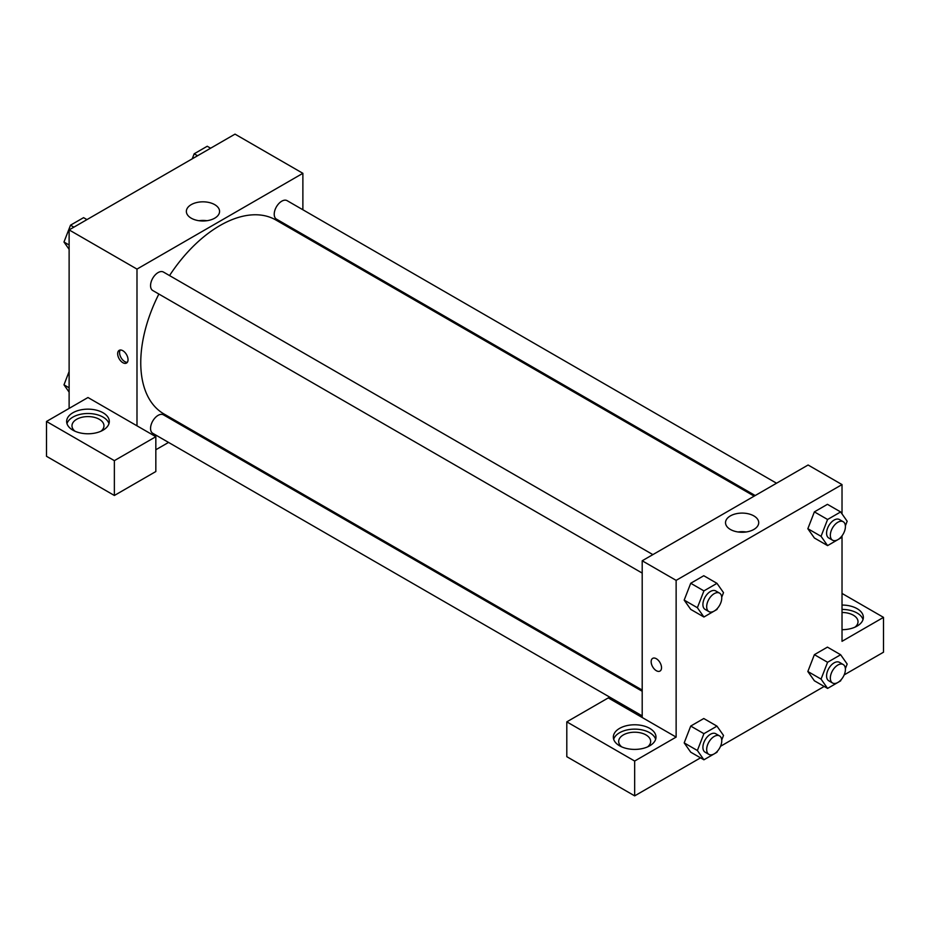 <?xml version="1.0" encoding="UTF-8"?>
<svg xmlns="http://www.w3.org/2000/svg" width="930" height="930" viewBox="0 0 930 930"><rect width="100%" height="100%" fill="white"/><g stroke="black" fill="none" stroke-linecap="round" stroke-linejoin="round"><path stroke-width="1.4" d="M69.122 408.41L69.122 229.908L235.011 134.129L302.878 173.317L302.878 209.762M302.878 234.383L302.878 235.581M214.702 204.635A16.601 9.591 180 0 1 219.573 211.412A16.601 9.591 180 0 1 202.961 220.991A16.601 9.591 180 0 1 186.36 211.412A16.601 9.591 180 0 1 196.614 202.554A16.601 9.591 180 0 1 214.702 204.635M136.989 425.824L87.978 397.517L46.5 421.464L114.367 460.652L155.833 436.705L136.989 425.824L136.989 269.096L69.122 229.908M136.989 269.096L302.878 173.317M206.995 220.712A16.601 9.591 0 0 0 198.939 220.712M122.853 362.688A7.335 4.232 60 0 1 118.064 356.237A7.335 4.232 60 0 1 119.18 350.354A7.335 4.232 60 0 1 126.515 354.586A7.335 4.232 60 0 1 126.515 363.06A7.335 4.232 60 0 1 122.853 362.688M120.261 350.029A7.335 4.232 -120 0 0 124.748 361.596A7.335 4.232 -120 0 0 127.34 362.293M72.889 412.757A21.332 12.311 180 0 1 96.139 410.095A21.332 12.311 180 0 1 109.298 421.464A21.332 12.311 180 0 1 87.978 433.775A21.332 12.311 180 0 1 66.646 421.464A21.332 12.311 180 0 1 72.889 412.757M108.961 423.638A21.332 12.311 0 0 0 94.349 414.071A21.332 12.311 0 0 0 72.889 417.117A21.332 12.311 0 0 0 66.983 423.638M75.051 431.264A15.996 9.23 180 0 1 71.982 425.824A15.996 9.23 180 0 1 81.852 417.291A15.996 9.23 180 0 1 99.289 419.291A15.996 9.23 180 0 1 103.974 425.824A15.996 9.23 180 0 1 100.893 431.264M46.5 421.464L46.5 456.293L114.367 495.481L155.833 471.533L155.833 436.705M114.367 460.652L114.367 495.481M190.906 429.521L189.883 430.113M168.551 442.424L155.833 449.76M642.2 691.257L163.436 414.838A10.66 6.161 120 0 0 155.217 417.698A10.66 6.161 120 0 0 150.555 428.428A10.66 6.161 120 0 0 152.764 433.31L642.2 715.891M776.527 483.216L287.091 200.648A10.66 6.161 120 0 0 278.884 203.507A10.66 6.161 120 0 0 274.222 214.237A10.66 6.161 120 0 0 276.431 219.12L755.207 495.539M652.872 554.617L163.436 272.048A10.66 6.161 120 0 0 155.217 274.908A10.66 6.161 120 0 0 150.555 285.638A10.66 6.161 120 0 0 152.764 290.52L642.2 573.089M158.867 294.043A111.972 64.647 120 0 0 140.756 362.688A111.972 64.647 120 0 0 163.947 413.955L642.2 690.072M754.172 496.132L275.919 220.015A111.972 64.647 120 0 0 169.539 275.571M642.2 717.507L608.267 697.907L566.8 721.854L634.667 761.042L676.133 737.095L642.2 717.507L642.2 560.778L808.1 465L842.022 484.588L842.022 513.918M566.8 721.854L566.8 756.683L634.667 795.871L700.523 757.845M720.518 746.302L824.189 686.445M844.173 674.901L883.5 652.197L883.5 617.369L842.022 641.316L842.022 535.831M842.022 612.486A15.996 9.23 180 0 1 853.333 615.195A15.996 9.23 180 0 1 858.018 621.728A15.996 9.23 180 0 1 854.949 627.169M863.017 619.554A21.332 12.311 0 0 0 842.022 609.417M842.022 605.058A21.332 12.311 180 0 1 863.354 617.369A21.332 12.311 180 0 1 842.022 629.691M621.74 746.895A15.996 9.23 180 0 1 618.671 741.442A15.996 9.23 180 0 1 634.667 732.212A15.996 9.23 180 0 1 650.663 741.442A15.996 9.23 180 0 1 647.582 746.895M655.65 739.269A21.332 12.311 0 0 0 641.049 729.701A21.332 12.311 0 0 0 619.578 732.735A21.332 12.311 0 0 0 613.672 739.269M619.578 728.388A21.332 12.311 180 0 1 642.828 725.714A21.332 12.311 180 0 1 655.987 737.095A21.332 12.311 180 0 1 634.667 749.406A21.332 12.311 180 0 1 613.335 737.095A21.332 12.311 180 0 1 619.578 728.388M634.667 761.042L634.667 795.871M842.022 593.433L883.5 617.369M841.046 679.83L840.639 680.865L827.584 688.409L821.051 679.109L827.584 662.288L814.378 654.662L827.444 647.129L814.378 654.662L807.856 671.495L814.378 680.783L807.833 671.518M841.046 537.04L840.639 538.063L827.584 545.608L814.378 537.993L807.833 528.717M827.584 545.608L821.051 536.319L827.584 519.486L814.378 511.872L827.444 504.327L814.378 511.872L807.856 528.705L814.378 537.993M717.379 608.429L716.972 609.464L703.917 617.009L690.723 609.383L684.178 600.117M703.917 617.009L697.384 607.72L703.917 590.887L690.723 583.261L703.778 575.728L690.723 583.261L684.189 600.094L690.723 609.383M703.917 733.677L690.723 726.063L703.778 718.518L690.723 726.063L684.189 742.896L690.723 752.184L684.189 742.896L697.384 750.51L703.917 733.677L716.972 726.144L723.505 735.432L721.727 740.024M676.133 737.095L676.133 580.367L842.022 484.588M753.858 515.906A16.601 9.591 180 0 1 758.717 522.683A16.601 9.591 180 0 1 742.117 532.262A16.601 9.591 180 0 1 725.516 522.683A16.601 9.591 180 0 1 735.758 513.825A16.601 9.591 180 0 1 753.858 515.906M676.133 580.367L642.2 560.778M746.139 531.983A16.601 9.591 0 0 0 738.095 531.983M652.674 658.37A7.335 4.232 -120 0 0 651.558 664.241A7.335 4.232 -120 0 0 656.348 670.704A7.335 4.232 60 0 1 651.546 664.241A7.335 4.232 60 0 1 652.674 658.37A7.335 4.232 60 0 1 660.009 662.602A7.335 4.232 60 0 1 660.009 671.065A7.335 4.232 60 0 1 656.336 670.704A7.335 4.232 -120 0 0 660.009 671.065M703.917 590.887L716.972 583.343L723.505 592.631L721.727 597.223M719.541 593.119L715.775 590.945A10.66 6.161 120 0 0 707.556 593.793A10.66 6.161 120 0 0 702.906 604.523A10.66 6.161 120 0 0 705.114 609.406L708.881 611.591A10.66 6.161 120 0 0 719.553 605.43A10.66 6.161 120 0 0 719.541 593.119A10.66 6.161 120 0 0 711.334 595.979A10.66 6.161 120 0 0 706.672 606.709A10.66 6.161 120 0 0 708.881 611.591M697.384 607.72L684.189 600.094M716.972 583.343L703.778 575.728M827.584 519.486L840.639 511.942L847.172 521.242L845.393 525.822M843.208 521.718L839.441 519.545A10.66 6.161 120 0 0 831.222 522.404A10.66 6.161 120 0 0 826.572 533.134A10.66 6.161 120 0 0 828.781 538.017L832.548 540.191A10.66 6.161 120 0 0 843.208 534.029A10.66 6.161 120 0 0 843.208 521.718A10.66 6.161 120 0 0 834.989 524.578A10.66 6.161 120 0 0 830.339 535.308A10.66 6.161 120 0 0 832.548 540.191M821.051 536.319L807.856 528.705M840.639 511.942L827.444 504.327M717.379 751.231L716.972 752.265L703.917 759.798L697.384 750.51M719.541 735.909L715.775 733.735A10.66 6.161 120 0 0 707.556 736.595A10.66 6.161 120 0 0 702.906 747.325A10.66 6.161 120 0 0 705.114 752.207L708.881 754.381A10.66 6.161 120 0 0 719.553 748.232A10.66 6.161 120 0 0 719.541 735.909A10.66 6.161 120 0 0 711.334 738.769A10.66 6.161 120 0 0 706.672 749.499A10.66 6.161 120 0 0 708.881 754.381M703.917 759.798L690.723 752.184M716.972 726.144L703.778 718.518M827.584 662.288L840.639 654.743L847.172 664.032L845.393 668.624M843.208 664.52L839.441 662.334A10.66 6.161 120 0 0 831.222 665.194A10.66 6.161 120 0 0 826.572 675.924A10.66 6.161 120 0 0 828.781 680.807L832.548 682.992A10.66 6.161 120 0 0 843.208 676.831A10.66 6.161 120 0 0 843.208 664.52A10.66 6.161 120 0 0 834.989 667.368A10.66 6.161 120 0 0 830.339 678.11A10.66 6.161 120 0 0 832.548 682.992M827.584 688.409L814.378 680.783M821.051 679.109L807.856 671.495M840.639 654.743L827.444 647.129M69.122 249.345L63.984 242.021L70.506 225.188L83.572 217.655L86.967 219.608M69.122 244.997L63.984 242.021M73.9 227.153L70.506 225.188M192.219 158.844L194.172 153.799L207.239 146.254L210.622 148.207M197.567 155.752L194.172 153.799M69.122 392.135L63.984 384.822L69.122 371.558M69.122 387.787L63.984 384.822"/></g></svg>
